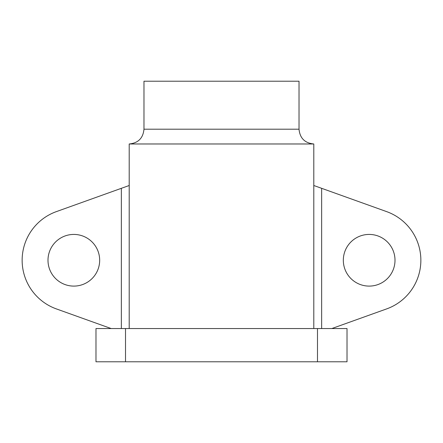 <?xml version="1.0" encoding="UTF-8"?>
<svg xmlns="http://www.w3.org/2000/svg" width="443" height="443" viewBox="0 0 443 443"><rect width="100%" height="100%" fill="white"/><g stroke="black" fill="none" stroke-linecap="round" stroke-linejoin="round"><path stroke-width="0.66" d="M129.206 185.506L121.349 188.319L121.349 328.556M47.994 260.262A25.844 25.844 0 0 1 86.756 237.885A25.844 25.844 0 0 1 86.756 282.64A25.844 25.844 0 0 1 47.994 260.262M111.182 328.556L56.388 308.915A51.681 51.681 0 0 1 56.388 211.61L121.349 188.319M321.651 328.556L321.651 188.319L313.794 185.506M129.206 328.556L129.206 143.975L313.794 143.975L313.794 328.556M321.651 188.319L386.612 211.61A51.681 51.681 0 0 1 386.612 308.915L331.818 328.556M343.325 260.262A25.844 25.844 0 0 1 382.087 237.885A25.844 25.844 0 0 1 382.087 282.64A25.844 25.844 0 0 1 343.325 260.262M95.981 361.781L95.981 328.556L347.019 328.556L347.019 361.781L95.981 361.781M299.025 129.206L143.975 129.206L143.975 81.219L299.025 81.219L299.025 129.206C299.9 138.177 304.823 143.1 313.794 143.975M317.481 361.781L317.481 328.556M125.519 361.781L125.519 328.556M143.975 129.206C143.1 138.177 138.177 143.1 129.206 143.975"/></g></svg>
